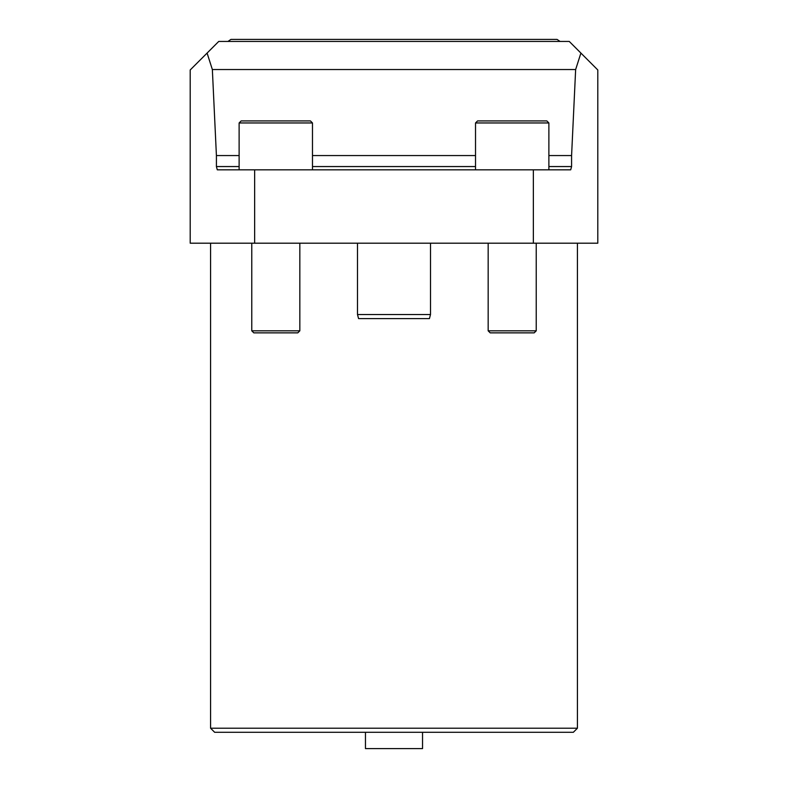 <?xml version="1.0" encoding="UTF-8"?>
<svg xmlns="http://www.w3.org/2000/svg" width="788" height="788" viewBox="0 0 788 788"><rect width="100%" height="100%" fill="white"/><g stroke="black" fill="none" stroke-linecap="round" stroke-linejoin="round"><path stroke-width="1.18" d="M239.119 155.561L216.414 155.561L216.414 166.564L217.291 169.824L570.709 169.824L571.586 166.564L571.586 155.561L548.881 155.561M465.777 39.4L322.056 39.4M227.939 41.439L230.963 39.4L557.037 39.4L560.061 41.439M475.519 155.561L312.481 155.561M571.586 155.561L575.644 69.531L212.356 69.531L216.414 155.561M254.642 169.824L254.642 243.197L190.203 243.197L190.203 69.965L218.739 41.439L569.261 41.439L597.796 69.965L597.796 243.197L533.358 243.197L533.358 169.824M254.642 243.197L533.358 243.197M577.417 243.197L577.417 728.22L210.583 728.22L210.583 243.197M575.644 69.531L580.904 53.082M207.096 53.082L212.356 69.531M217.291 169.824L216.414 166.564L239.119 166.564M570.709 169.824L571.586 166.564L548.881 166.564M534.195 332.861L490.205 332.861L488.166 330.822L536.234 330.822L534.195 332.861M536.234 243.197L536.234 330.822M477.558 120.919L546.842 120.919L477.558 120.919L475.519 122.958L475.519 169.824M357.496 314.52L430.504 314.52L429.421 318.598L358.579 318.598L357.496 314.52L357.496 243.197M297.795 332.861L253.805 332.861L251.766 330.822L299.834 330.822L297.795 332.861M299.834 243.197L299.834 330.822M241.158 120.919L310.442 120.919L312.481 122.958L239.119 122.958L241.158 120.919M239.119 169.824L239.119 122.958M365.465 732.298L365.465 748.6L422.535 748.6L422.535 732.298M577.417 728.22L573.339 732.298L214.661 732.298L210.583 728.22M312.481 166.564L475.519 166.564M548.881 169.824L548.881 122.958L475.519 122.958M488.166 243.197L488.166 330.822M548.881 122.958L546.842 120.919M430.504 314.52L430.504 243.197M251.766 243.197L251.766 330.822M312.481 169.824L312.481 122.958"/></g></svg>
